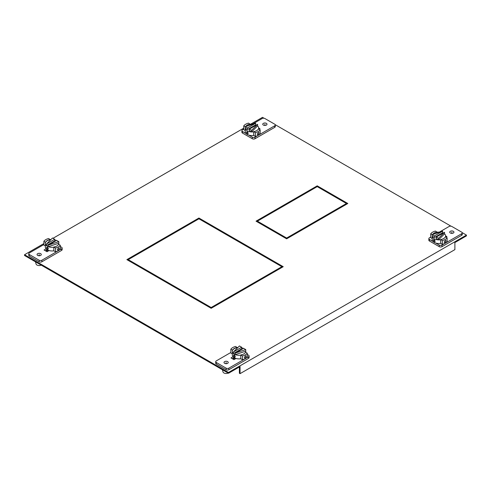 <?xml version="1.0" encoding="UTF-8"?>
<svg xmlns="http://www.w3.org/2000/svg" width="491" height="491" viewBox="0 0 491 491"><rect width="100%" height="100%" fill="white"/><g stroke="black" fill="none" stroke-linecap="round" stroke-linejoin="round"><path stroke-width="0.74" d="M215.709 361.683L215.709 363.254A1.952 1.129 0 0 0 216.279 364.052L226.099 369.723A1.952 1.129 0 0 0 228.855 369.723L248.532 358.362A1.952 1.129 0 0 0 249.103 357.565L249.103 355.993A1.952 1.129 180 0 1 248.532 356.791L245.328 358.639A8.893 5.137 0 0 0 247.243 356.994L247.243 353.189A8.893 5.137 180 0 1 245.328 354.833A8.893 5.137 180 0 1 242.48 355.938L242.48 359.743A8.893 5.137 0 0 0 245.328 358.639L228.855 368.152A1.952 1.129 180 0 1 226.099 368.152L216.279 362.481A1.952 1.129 180 0 1 215.709 361.683A1.952 1.129 180 0 1 216.279 360.891L230.844 352.483M234.158 357.681L232.353 358.725L234.158 357.681M237.3 347.646L235.6 346.468A8.893 5.137 180 0 0 232.752 347.573A8.893 5.137 180 0 0 230.844 349.218L230.844 353.023L232.311 353.87M242.48 355.938L240.786 354.956L240.786 358.761L242.48 359.743M247.243 354.453L248.532 355.196A1.952 1.129 180 0 1 249.103 355.993M224.626 361.603A2.117 1.221 0 0 0 224.006 362.468A2.117 1.221 0 0 0 225.314 363.598A2.117 1.221 0 0 0 227.621 363.328A2.117 1.221 0 0 0 228.241 362.468A2.117 1.221 0 0 0 226.934 361.339A2.117 1.221 0 0 0 224.626 361.603M236.011 358.479L233.968 359.658L230.991 357.939L233.035 356.761M244.346 357.442L245.328 355.889L245.948 355.809L246.181 356.38L245.328 358.013L244.647 358.056L244.346 357.442M240.786 354.956A6.733 3.885 0 0 0 243.8 353.95A6.733 3.885 0 0 0 245.543 352.207L247.243 353.189M232.538 350.39L232.538 350.193A6.733 3.885 0 0 1 234.281 348.457A6.733 3.885 0 0 1 237.3 347.45M230.844 349.218L232.538 350.193M222.423 369.754L223.037 371.975A3.124 1.804 0 0 0 223.914 372.964A3.124 1.804 0 0 0 228.155 373.062M240.786 355.153A6.733 3.885 180 0 1 235.336 354.643A6.733 3.885 180 0 1 234.281 354.146A6.733 3.885 180 0 1 233.421 353.538A6.733 3.885 180 0 1 232.311 351.396L232.311 355.011A6.733 3.885 0 0 0 234.281 357.755A6.733 3.885 0 0 0 240.786 358.761M234.281 357.129L233.452 355.49L234.281 355.011L235.287 356.546L234.974 357.166L234.281 357.129M233.679 354.919L234.281 355.011M232.311 351.396A6.733 3.885 180 0 1 237.822 347.579M241.646 347.818A6.733 3.885 180 0 1 243.383 348.426M233.421 351.967L233.421 353.538L241.646 348.788L241.646 347.217L239.455 345.952L233.421 351.967L241.646 347.217M245.758 351.157L245.758 349.592L235.336 353.072L235.336 354.643L245.758 351.157A6.733 3.885 180 0 1 245.77 351.396A6.733 3.885 180 0 1 245.61 352.243M245.758 349.592L243.567 348.322L235.336 353.072M234.311 358.375A4.738 2.731 0 0 0 234.655 359.259M462.178 232.63L466.45 235.097L228.505 372.473L24.55 254.725L24.55 255.51L228.505 373.258L240.062 366.587L240.062 373.651L239.381 373.258L239.381 366.98M240.062 373.651L454.893 249.624L454.893 242.554L466.45 235.883L466.45 235.097M233.029 359.117L234.551 357.902M47.596 249.968L46.074 251.177M198.929 218.022L126.868 259.629L211.167 308.299L283.233 266.693L198.929 218.022L198.929 218.808L127.55 260.021M282.552 267.086L198.929 218.808M317.223 185.837L256.038 221.165L286.634 238.829L347.818 203.501L317.223 185.837L317.223 186.623L256.719 221.558M347.137 203.894L317.223 186.623M451.008 226.185L275.218 124.689M264.048 118.245L262.495 117.349L250.508 124.266M24.55 254.725L43.883 243.561M50.634 239.663L51.119 239.387M52.997 238.301L243.757 128.163M47.197 249.741L45.393 250.784L47.197 249.741M228.505 372.473L228.505 373.258M128.225 260.414L128.225 259.629L211.167 307.513L281.871 266.693L281.871 267.478M211.167 307.513L211.167 308.299M257.394 221.95L257.394 221.165L286.634 238.043L346.456 203.501L346.456 204.287M286.634 238.043L286.634 238.829M28.748 253.749L28.748 255.314A1.952 1.129 0 0 0 29.325 256.112L39.139 261.783A1.952 1.129 0 0 0 41.901 261.783L61.571 250.422A1.952 1.129 0 0 0 62.148 249.624L62.148 248.053A1.952 1.129 180 0 1 61.571 248.851L58.374 250.698A8.893 5.137 0 0 0 60.283 249.06L60.283 245.248A8.893 5.137 180 0 1 58.374 246.893A8.893 5.137 180 0 1 55.526 247.998L53.826 247.016L53.826 250.821L55.526 251.803A8.893 5.137 0 0 0 58.374 250.698L41.901 260.212A1.952 1.129 180 0 1 39.139 260.212L29.325 254.541A1.952 1.129 180 0 1 28.748 253.749A1.952 1.129 180 0 1 29.325 252.951L43.883 244.543M45.356 245.93L43.883 245.083L43.883 241.277A8.893 5.137 180 0 1 45.798 239.633A8.893 5.137 180 0 1 48.64 238.528L50.34 239.706M60.283 246.513L61.571 247.255A1.952 1.129 180 0 1 62.148 248.053M37.672 253.663A2.117 1.221 0 0 0 37.052 254.528A2.117 1.221 0 0 0 38.359 255.658A2.117 1.221 0 0 0 40.661 255.394A2.117 1.221 0 0 0 41.281 254.528A2.117 1.221 0 0 0 39.974 253.399A2.117 1.221 0 0 0 37.672 253.663M46.074 248.82L44.037 249.999L47.013 251.717L49.051 250.539M55.526 251.803L55.526 247.998M57.693 250.115L58.374 250.072L59.221 248.446L58.988 247.869L58.374 247.955L57.386 249.502L57.674 250.109M53.826 247.016A6.733 3.885 0 0 0 56.846 246.009A6.733 3.885 0 0 0 58.582 244.266L60.283 245.248M45.583 242.456L43.883 241.277M50.34 239.51A6.733 3.885 0 0 0 47.326 240.516A6.733 3.885 0 0 0 45.583 242.259M35.469 261.813L36.082 264.035A3.124 1.804 0 0 0 36.96 265.03A3.124 1.804 0 0 0 41.201 265.122M53.826 247.212A6.733 3.885 180 0 1 48.382 246.703A6.733 3.885 180 0 1 47.326 246.206A6.733 3.885 180 0 1 46.461 245.598A6.733 3.885 180 0 1 45.356 243.456L45.356 247.071A6.733 3.885 0 0 0 47.326 249.815A6.733 3.885 0 0 0 53.826 250.821M46.498 247.55L47.326 249.189L48.02 249.225L48.333 248.606L47.326 247.071L46.498 247.55L47.326 247.071M45.356 243.456A6.733 3.885 180 0 1 50.861 239.639M54.691 239.878A6.733 3.885 180 0 1 56.422 240.492M54.691 239.277L54.691 240.848L46.461 245.598L46.461 244.027L52.494 238.012L54.691 239.277L46.461 244.027M48.382 245.132L56.606 240.381L58.803 241.652L48.382 245.132L48.382 246.703L58.803 243.223A6.733 3.885 180 0 1 58.816 243.456A6.733 3.885 180 0 1 58.65 244.309M58.803 241.652L58.803 243.223M47.357 250.435A4.738 2.731 0 0 0 47.701 251.318M433.05 241.517L429.429 239.424A1.952 1.129 180 0 1 428.852 238.626L428.852 240.197A1.952 1.129 0 0 0 429.429 240.995L439.242 246.66A1.952 1.129 0 0 0 442.004 246.66L461.675 235.306A1.952 1.129 0 0 0 462.252 234.508L462.252 232.937A1.952 1.129 180 0 1 461.675 233.734L445.202 243.241A8.893 5.137 0 0 0 447.117 241.597L447.117 237.791A8.893 5.137 180 0 1 445.202 239.436A8.893 5.137 180 0 1 442.36 240.541L442.36 244.346A8.893 5.137 0 0 0 445.202 243.241L442.004 245.089A1.952 1.129 180 0 1 439.242 245.089L435.621 243.002M439.31 232.12L449.099 226.474A1.952 1.129 180 0 1 451.861 226.474L461.675 232.139A1.952 1.129 180 0 1 462.252 232.937M442.36 240.541L440.66 239.559L440.66 243.364L442.36 244.346M437.174 232.249L435.474 231.071A8.893 5.137 180 0 0 432.626 232.175A8.893 5.137 180 0 0 430.717 233.82L430.717 237.626L432.184 238.473M430.717 237.085L429.429 237.828A1.952 1.129 180 0 0 428.852 238.626M453.328 233.016A2.117 1.221 0 0 0 453.948 232.157A2.117 1.221 0 0 0 452.641 231.028A2.117 1.221 0 0 0 450.339 231.292A2.117 1.221 0 0 0 449.719 232.157A2.117 1.221 0 0 0 451.026 233.28A2.117 1.221 0 0 0 453.328 233.016M445.644 235.919L446.963 236.687L446.08 237.196M437.174 232.053A6.733 3.885 0 0 0 434.154 233.059A6.733 3.885 0 0 0 432.546 234.551M430.717 233.82L432.197 234.673L442.618 231.187L442.618 232.759A6.733 3.885 180 0 1 443.256 233.035M445.202 240.498L444.22 242.045L444.521 242.658L445.202 242.615L446.055 240.989L445.822 240.412L445.202 240.498M440.66 239.559A6.733 3.885 0 0 0 443.674 238.552A6.733 3.885 0 0 0 445.417 236.809L447.117 237.791M440.66 239.755A6.733 3.885 180 0 1 438.506 239.878A6.733 3.885 180 0 1 434.154 238.749A6.733 3.885 180 0 1 432.197 236.239A6.733 3.885 180 0 1 432.184 235.999L432.184 239.614A6.733 3.885 0 0 0 434.154 242.358A6.733 3.885 0 0 0 440.66 243.364M434.154 239.614L435.167 241.149L434.848 241.768L434.154 241.732L433.326 240.093L434.154 239.614L433.553 239.522M444.539 233.863L444.539 232.292L436.309 237.043L436.309 238.614L438.506 239.878L444.539 233.863A6.733 3.885 180 0 1 445.644 235.999A6.733 3.885 180 0 1 445.484 236.852M434.394 237.503L434.394 235.938L432.197 234.667L432.197 236.239L434.394 237.503L442.618 232.759M438.506 239.878L438.506 238.307L444.539 232.292M436.309 237.043L438.506 238.307M432.712 234.495A6.733 3.885 180 0 1 439.752 232.145M434.394 235.938L442.618 231.187M246.089 133.577L242.468 131.484A1.952 1.129 180 0 1 241.897 130.686L241.897 132.257A1.952 1.129 0 0 0 242.468 133.055L252.282 138.72A1.952 1.129 0 0 0 255.044 138.72L274.721 127.365A1.952 1.129 0 0 0 275.291 126.568L275.291 124.996A1.952 1.129 180 0 1 274.721 125.794L255.044 137.155A1.952 1.129 180 0 1 252.282 137.155L248.661 135.062M252.356 124.186L262.145 118.534A1.952 1.129 180 0 1 264.901 118.534L274.721 124.198A1.952 1.129 180 0 1 275.291 124.996M255.4 136.406A8.893 5.137 0 0 0 258.248 135.301A8.893 5.137 0 0 0 260.156 133.662L260.156 129.851A8.893 5.137 180 0 1 258.248 131.496A8.893 5.137 180 0 1 255.4 132.601L253.7 131.619L253.7 135.424L255.4 136.406L255.4 132.601M245.23 130.532L243.757 129.685L243.757 125.88A8.893 5.137 180 0 1 245.672 124.235A8.893 5.137 180 0 1 248.52 123.131L250.214 124.309M241.897 130.686A1.952 1.129 180 0 1 242.468 129.894L243.757 129.145M266.374 125.082A2.117 1.221 0 0 0 266.994 124.217A2.117 1.221 0 0 0 265.686 123.088A2.117 1.221 0 0 0 263.379 123.351A2.117 1.221 0 0 0 262.759 124.217A2.117 1.221 0 0 0 264.066 125.346A2.117 1.221 0 0 0 266.374 125.082M259.125 129.256L260.009 128.746L258.689 127.985M250.214 124.113A6.733 3.885 0 0 0 247.2 125.119A6.733 3.885 0 0 0 245.586 126.617M253.7 131.815A6.733 3.885 180 0 1 251.545 131.938A6.733 3.885 180 0 1 247.2 130.809A6.733 3.885 180 0 1 245.242 128.298L245.242 126.727L255.664 123.247L247.433 127.998L243.757 125.88M257.259 134.104L258.248 132.558L258.861 132.472L259.095 133.049L258.248 134.675L257.566 134.724L257.259 134.104M253.7 131.619A6.733 3.885 0 0 0 256.719 130.612A6.733 3.885 0 0 0 258.462 128.869L260.156 129.851M255.664 123.247L255.664 124.818L247.433 129.569L245.242 128.298A6.733 3.885 180 0 1 245.23 128.065L245.23 131.674A6.733 3.885 0 0 0 247.2 134.424A6.733 3.885 0 0 0 253.7 135.424M248.207 133.208L247.2 131.674L246.372 132.153L247.2 133.791L247.894 133.834L248.207 133.208M257.579 124.352L251.545 130.373L249.354 129.102L257.579 124.352L257.579 125.923A6.733 3.885 180 0 1 258.689 128.065A6.733 3.885 180 0 1 258.524 128.912M251.545 130.373L251.545 131.938L249.354 130.674L249.354 129.102M255.664 124.818A6.733 3.885 180 0 1 256.302 125.095M251.545 131.938L257.579 125.923M247.2 131.674L246.372 132.153M245.752 126.561A6.733 3.885 180 0 1 252.791 124.205M247.433 127.998L247.433 129.569M226.124 363.69L226.124 362.468M234.974 355.668L234.281 356.067M39.17 255.75L39.17 254.528M48.02 247.728L47.326 248.127M451.83 233.378L451.83 232.157M434.154 240.67L434.848 240.271M264.876 125.438L264.876 124.217M247.2 132.736L247.894 132.331M216.279 362.481L216.279 364.052M248.532 358.362L248.532 356.791M228.855 368.152L228.855 369.723M226.099 369.723L226.099 368.152M29.325 254.541L29.325 256.112M61.571 250.422L61.571 248.851M41.901 260.212L41.901 261.783M39.139 261.783L39.139 260.212M461.675 235.306L461.675 233.734M442.004 245.089L442.004 246.66M429.429 239.424L429.429 240.995M439.242 246.66L439.242 245.089M274.721 127.365L274.721 125.794M255.044 137.155L255.044 138.72M242.468 131.484L242.468 133.055M252.282 138.72L252.282 137.155M245.77 352.342L245.77 351.396M58.816 244.401L58.816 243.456M445.644 236.944L445.644 235.999M258.689 129.004L258.689 128.065"/></g></svg>
